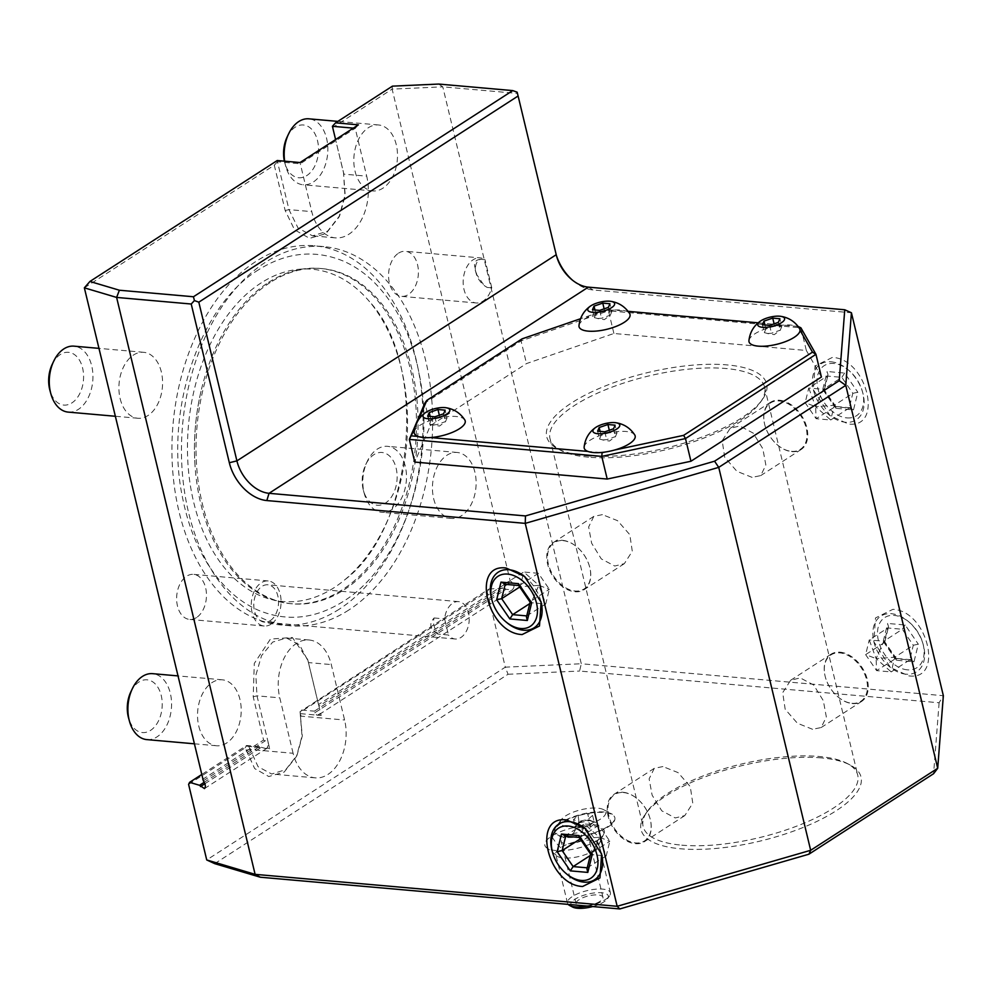 <?xml version="1.0" encoding="UTF-8"?>
<svg xmlns="http://www.w3.org/2000/svg" width="993" height="993" viewBox="0 0 993 993"><rect width="100%" height="100%" fill="white"/><g stroke="black" fill="none" stroke-linecap="round" stroke-linejoin="round"><path stroke-width="0.74" stroke-dasharray="4.96 3.72" d="M188.596 784.371L245.172 747.828L254.68 768.582L268.805 776.526L284.172 772.07L296.448 756.492L302.009 736.173L300.109 712.366L487.166 591.592L505.3 667.172L206.73 859.95M214.724 863.649L508.031 674.272L505.3 667.172L581.29 663.746L579.602 671.045L939.105 702.771L943.35 695.696L581.29 663.746L442.779 86.838L392.123 89.109L510.166 580.806L511.507 581.824C514.511 584.803 514.746 587.496 512.189 589.904L506.045 589.271L504.717 588.253L314.371 711.162L316.655 715.084A5.511 3.711 -122.8 0 0 317.487 715.159L320.64 713.297L320.106 710.976A5.511 3.711 -122.8 0 0 319.87 709.97L318.927 706.16L511.507 581.824M204.881 783.738L261.296 747.307L259.434 746.624L204.248 782.261M259.434 746.624L246.636 745.495L201.269 774.801M245.172 747.828L246.636 745.495M261.296 747.307L265.156 748.337L246.761 746.115M248.958 746.91L258.093 766.708L271.685 774.019L285.81 769.612L297.068 755.176L302.294 736.074L300.109 712.366M487.166 591.592L489.09 588.961L299.985 711.745M489.09 588.961L504.717 588.253M318.927 706.16L318.517 704.546L510.166 580.806M202.398 779.53L263.579 740.021L268.371 743.223A5.511 3.711 -122.8 0 1 268.606 744.229L269.686 748.734L265.975 748.412L266.98 748.238L268.606 744.229M318.517 704.546L307.693 659.588L292.364 637.469L270.406 639.107L254.295 663.423L253.203 696.763L263.579 740.021M392.434 86.143L392.123 89.109L332.655 127.514M84.355 287.833L274.291 165.198L285.177 210.541L294.573 229.83L309.58 238.345L325.94 233.64L339.023 217.057L344.931 195.385L343.541 172.856L335.56 139.591L343.901 174.147L366.702 176.158A44.139 28.971 -85 0 1 335.361 237.861A44.139 28.971 -85 0 1 311.765 211.633L300.023 162.542M339.246 609.193A190.333 124.957 -85 0 1 280.783 624.957A190.333 124.957 -85 0 1 172.583 469.044A190.333 124.957 -85 0 1 255.784 261.531A190.333 124.957 -85 0 1 314.247 245.767A190.333 124.957 -85 0 1 422.447 401.681A190.333 124.957 -85 0 1 339.246 609.193M196.515 617.547A22.616 14.845 -85 0 1 189.564 619.421A22.616 14.845 -85 0 1 176.704 600.902A22.616 14.845 -85 0 1 186.597 576.238A22.616 14.845 -85 0 1 193.536 574.364A22.616 14.845 -85 0 1 206.395 592.895A22.616 14.845 -85 0 1 196.515 617.547M398.516 253.178A22.616 14.845 -85 0 1 405.467 251.303A22.616 14.845 -85 0 1 418.326 269.823A22.616 14.845 -85 0 1 408.433 294.487A22.616 14.845 -85 0 1 401.495 296.361A22.616 14.845 -85 0 1 388.635 277.829A22.616 14.845 -85 0 1 398.516 253.178M120.141 398.578A33.104 21.734 95 0 0 137.841 418.252A33.104 21.734 95 0 0 161.35 371.978A33.104 21.734 95 0 0 143.662 352.304A33.104 21.734 95 0 0 120.141 398.578M355.06 171.243A33.104 21.734 95 0 0 372.747 190.917A33.104 21.734 95 0 0 396.257 144.643A33.104 21.734 95 0 0 378.569 124.969A33.104 21.734 95 0 0 355.06 171.243M433.68 498.747A33.104 21.734 95 0 0 451.368 518.42A33.104 21.734 95 0 0 474.89 472.147A33.104 21.734 95 0 0 457.19 452.473A33.104 21.734 95 0 0 433.68 498.747M198.774 726.082A33.104 21.734 95 0 0 216.462 745.755A33.104 21.734 95 0 0 239.971 699.482A33.104 21.734 95 0 0 222.283 679.808A33.104 21.734 95 0 0 198.774 726.082M265.156 748.337A5.511 3.711 -122.8 0 0 265.975 748.412M293.096 753.265L279.79 697.843A41.371 27.159 -85 0 1 309.171 640.001A41.371 27.159 -85 0 1 331.29 664.59L344.596 720.012A41.371 27.159 -85 0 1 315.203 777.854A41.371 27.159 -85 0 1 293.096 753.265L249.566 749.43L245.78 750.348M319.87 709.97L308.078 660.99L299.514 644.805L286.381 637.99L272.678 642.086L261.556 655.653L255.834 675.24L256.988 695.832L268.371 743.223M317.487 715.159L321.186 715.481L320.106 710.976M300.469 713.657L316.655 715.084M321.186 715.481L320.64 713.297M301.574 710.032L314.371 711.162M269.686 748.734L267.154 747.816M438.683 84.057L442.779 86.838L517.403 93.416L517.142 92.188M517.403 93.416L555.497 252.135A38.615 25.942 -122.8 0 0 555.919 253.774A38.615 25.942 -122.8 0 0 556.279 254.99M572.626 280.299A38.615 25.942 -122.8 0 0 573.594 281.131A38.615 25.942 -122.8 0 0 592.982 289.956L851.423 312.77M832.345 357.443L815.017 366.02L813.379 389.827L830.036 415.633L848.32 423.949C884.13 429.05 867.15 358.535 832.345 357.443M908.794 675.873C944.604 680.987 927.623 610.472 892.831 609.367L875.503 617.944L873.852 641.751L890.51 667.557L908.794 675.873M508.031 674.272L579.602 671.045M939.105 702.771L933.581 773.708M821.422 757.907A113.09 38.814 -13.5 0 0 645.363 814.136A113.09 38.814 -13.5 0 0 680.652 848.792A113.09 38.814 -13.5 0 0 819.362 820.218A113.09 38.814 -13.5 0 0 850.095 764.982A113.09 38.814 -13.5 0 0 821.422 757.907M560.313 822.477A23.311 8.006 166.5 0 1 561.268 819.721A23.311 8.006 166.5 0 1 581.178 809.717A23.311 8.006 166.5 0 1 603.471 809.593A23.311 8.006 166.5 0 1 605.792 812.535A23.311 8.006 166.5 0 1 583.574 825.593A23.311 8.006 166.5 0 1 560.313 822.477M597.55 840.215A30.584 10.501 166.5 0 1 567.81 850.082A30.584 10.501 166.5 0 1 545.567 846.781A30.584 10.501 166.5 0 1 551.624 836.143A30.584 10.501 166.5 0 1 585.684 825.853A30.584 10.501 166.5 0 1 604.352 832.668A30.584 10.501 166.5 0 1 597.55 840.215A33.104 22.218 -122.8 0 1 593.789 850.604A22.069 7.572 166.5 0 0 597.525 847.451A22.069 7.572 166.5 0 0 598.68 843.988A22.069 7.572 166.5 0 0 583.685 840.376A22.069 7.572 166.5 0 0 560.648 847.674A22.069 7.572 -13.5 0 0 555.77 854.29A22.069 7.572 -13.5 0 0 558.364 856.847A22.069 7.572 -13.5 0 0 593.789 850.604M274.291 165.198L277.481 161.747L277.233 160.531M353.322 128.134L355.209 128.296L300.271 163.771L277.481 161.747L288.963 209.622L298.061 228.055L312.559 235.85L327.628 231.146L339.643 215.754L345.204 195.373L343.541 172.856M358.399 124.845L355.209 128.296L366.702 176.158M613.897 333.487L608.461 310.821L800.892 327.802L806.341 350.479L613.897 333.487L526.501 363.575L430.366 425.649L414.764 462.068M806.341 350.479L821.41 377.005M628.085 311.343L626.285 311.181A26.203 8.999 166.5 0 0 620.836 310.077A26.203 8.999 -13.5 0 0 613.674 310.077L607.331 309.518L608.461 310.821L521.064 340.909L424.93 402.972L430.366 425.649M522.07 338.861L521.064 340.909L526.501 363.575M607.331 309.518L580.545 318.728M798.149 326.486L758.155 322.824M578.981 325.692A26.203 8.999 166.5 0 1 613.674 310.077L626.285 311.181A26.203 8.999 166.5 0 1 629.612 313.527M584.132 447.098A26.203 8.999 166.5 0 1 599.176 435.828A26.203 8.999 166.5 0 1 626 431.483A26.203 8.999 166.5 0 1 634.763 434.946M748.933 340.686A26.203 8.999 166.5 0 1 783.638 325.071A26.203 8.999 -13.5 0 1 790.8 325.071A26.203 8.999 166.5 0 1 796.249 326.188A26.203 8.999 166.5 0 1 798.36 327.28L797.813 326.325M418.599 419.617L414.689 428.74M414.18 432.092A26.203 8.999 166.5 0 1 429.224 420.821A26.203 8.999 166.5 0 1 456.035 416.489A26.203 8.999 166.5 0 1 464.811 419.94M417.979 436.436L430.59 437.553M600.542 452.547L587.93 451.43M605.147 452.038L614.555 450.04M799.564 328.534A26.203 8.999 166.5 0 0 798.36 327.28L800.06 330.272M769.6 325.394L771.487 333.251L767.366 333.524L774.255 334.653L780.436 330.11L771.487 333.251M778.338 322.377L780.225 330.247L781.789 326.598L779.902 318.741M762.425 324.761L764.312 332.618L765.876 328.981L774.614 325.965L778.363 326.958L781.789 326.598M768.061 333.611L764.312 332.618M764.908 324.972L765.876 328.981M774.106 323.842L774.614 325.965M604.799 431.806L606.686 439.663L602.552 439.936L609.454 441.053L615.635 436.523L606.686 439.663M613.537 428.79L615.424 436.647L616.988 433.01L615.101 425.153M597.625 431.173L599.511 439.03L601.075 435.381L609.814 432.377L613.562 433.37L616.988 433.01M603.26 440.023L599.511 439.03M600.107 431.384L601.075 435.381M609.305 430.254L609.814 432.377M434.847 416.799L436.734 424.656L432.6 424.93L439.502 426.059L445.683 421.529L436.734 424.656M443.586 413.796L445.472 421.653L447.036 418.016L445.149 410.146M427.66 416.166L429.547 424.023L431.111 420.387L439.849 417.383L443.598 418.376L447.036 418.016M433.308 425.016L429.547 424.023M430.155 416.39L431.111 420.387M439.34 415.248L439.849 417.383M599.648 310.387L601.535 318.256L597.401 318.517L604.303 319.647L610.484 315.116L601.535 318.256M608.386 307.383L610.273 315.24L611.837 311.603L609.95 303.746M592.461 309.754L594.348 317.623L595.912 313.974L604.65 310.97L608.399 311.963L611.837 311.603M598.109 318.616L594.348 317.623M594.956 309.977L595.912 313.974M604.141 308.848L604.65 310.97M540.912 601.448A33.104 22.231 -122.8 0 0 540.726 600.765A33.104 22.231 -122.8 0 0 525.582 577.305A33.104 22.231 -122.8 0 0 525.036 576.859M491.709 599.176A33.104 22.231 -122.8 0 0 506.852 622.636M518.545 585.287L505.189 584.331M504.096 584.232L523.795 572.018L538.889 585.336L520.183 586.714L523.795 572.018L538.367 573.296L538.889 585.336L549.34 589.283L530.833 601.237L519.86 585.249L538.367 573.296L549.34 589.283L545.74 603.98L538.889 585.336L531.156 602.701L529.765 603.595M530.237 602.317L526.464 617.063M526.749 615.896L545.74 603.98L531.156 602.701L519.724 587.012M601.398 853.372A33.104 22.231 -122.8 0 0 601.212 852.689A33.104 22.231 -122.8 0 0 586.069 829.229A33.104 22.231 -122.8 0 0 585.522 828.783M552.195 851.113A33.104 22.231 -122.8 0 0 567.338 874.56M579.031 837.211L565.675 836.255M564.57 836.156L584.269 823.942L599.362 837.26L580.669 838.638L584.269 823.942L598.853 825.22L599.362 837.26L609.826 841.208L591.307 853.161L580.346 837.173L598.853 825.22L609.826 841.208L606.214 855.916L599.362 837.26L591.642 854.625L590.252 855.519M590.723 854.253L586.95 868.999M587.235 867.82L606.214 855.916L591.642 854.625L580.21 838.936M681.769 845.167A110.335 37.871 -13.5 0 0 800.209 824.773A110.335 37.871 -13.5 0 0 857.716 775.074A110.335 37.871 -13.5 0 0 847.066 763.394A110.335 37.871 -13.5 0 0 819.101 756.492A110.335 37.871 -13.5 0 0 647.337 811.355A110.335 37.871 -13.5 0 0 643.141 826.586A110.335 37.871 -13.5 0 0 681.769 845.167M812.572 729.284L797.404 723.239L785.178 709.25L782.683 692.667L790.651 680.267L800.234 677.896L813.689 685.033L823.334 700.686L826.337 716.958L821.174 727.534L812.572 729.284M752.086 477.36L736.918 471.315L724.704 457.326L722.196 440.731L730.178 428.331L739.748 425.96L753.215 433.109L762.847 448.762L765.851 465.034L760.7 475.61L752.086 477.36M588.626 457.202A110.335 37.871 166.5 0 1 560.648 450.301A110.335 37.871 166.5 0 1 549.998 438.621A110.335 37.871 166.5 0 1 607.517 388.921A110.335 37.871 166.5 0 1 725.957 368.527A110.335 37.871 166.5 0 1 764.573 387.109A110.335 37.871 166.5 0 1 760.39 402.339A110.335 37.871 166.5 0 1 588.626 457.202M602.416 514.635L593.802 516.385L588.65 526.973L591.642 543.233L601.286 558.898L614.754 566.035L624.324 563.664L632.293 551.264L629.798 534.668L617.572 520.68L602.416 514.635M662.89 766.571L654.288 768.321L649.124 778.897L652.128 795.17L661.772 810.822L675.228 817.959L684.81 815.588L692.779 803.188L690.272 786.593L678.058 772.604L662.89 766.571M840.053 652.178A28.139 18.904 57.2 0 1 865.288 673.552A28.139 18.904 57.2 0 1 861.49 701.505A28.139 18.904 57.2 0 1 852.391 703.565A28.139 18.904 57.2 0 1 838.266 697.136A28.139 18.904 57.2 0 1 825.394 677.201A28.139 18.904 57.2 0 1 830.967 654.238A28.139 18.904 57.2 0 1 840.053 652.178M851.932 703.292A27.581 18.532 -122.8 0 0 866.604 679.92A27.581 18.532 -122.8 0 0 839.83 652.898A27.581 18.532 57.2 0 0 825.456 677.437A27.581 18.532 57.2 0 0 838.08 696.974A27.581 18.532 57.2 0 0 851.932 703.292M779.579 400.253A28.139 18.904 57.2 0 1 804.802 421.628A28.139 18.904 57.2 0 1 801.003 449.581A28.139 18.904 57.2 0 1 791.918 451.641A28.139 18.904 57.2 0 1 777.78 445.212A28.139 18.904 57.2 0 1 764.908 425.277A28.139 18.904 57.2 0 1 770.481 402.314A28.139 18.904 57.2 0 1 779.579 400.253M791.446 451.356A27.581 18.532 -122.8 0 0 806.13 427.995A27.581 18.532 -122.8 0 0 779.356 400.973A27.581 18.532 57.2 0 0 764.97 425.513A27.581 18.532 57.2 0 0 777.593 445.05A27.581 18.532 57.2 0 0 791.446 451.356M586.304 455.787A113.09 38.814 -13.5 0 0 762.363 399.558A113.09 38.814 -13.5 0 0 727.062 364.903A113.09 38.814 -13.5 0 0 588.365 393.476A113.09 38.814 -13.5 0 0 557.632 448.712A113.09 38.814 -13.5 0 0 586.304 455.787M562.584 540.353A28.139 18.904 57.2 0 1 576.71 546.795A28.139 18.904 57.2 0 1 589.581 566.718A28.139 18.904 57.2 0 1 584.021 589.693A28.139 18.904 57.2 0 1 574.922 591.754A28.139 18.904 57.2 0 1 549.7 570.367A28.139 18.904 57.2 0 1 553.498 542.414A28.139 18.904 57.2 0 1 562.584 540.353M563.043 540.639A27.581 18.532 57.2 0 1 576.908 546.944A27.581 18.532 57.2 0 1 589.519 566.494A27.581 18.532 57.2 0 1 575.146 591.021A27.581 18.532 -122.8 0 1 548.372 563.999A27.581 18.532 -122.8 0 1 563.043 540.639M623.07 792.277A28.139 18.904 57.2 0 1 637.196 798.72A28.139 18.904 57.2 0 1 650.067 818.654A28.139 18.904 57.2 0 1 644.494 841.617A28.139 18.904 57.2 0 1 635.408 843.678A28.139 18.904 57.2 0 1 610.174 822.291A28.139 18.904 57.2 0 1 613.972 794.338A28.139 18.904 57.2 0 1 623.07 792.277M623.53 792.563A27.581 18.532 57.2 0 1 637.382 798.869A27.581 18.532 57.2 0 1 650.005 818.418A27.581 18.532 57.2 0 1 635.632 842.945A27.581 18.532 -122.8 0 1 608.858 815.923A27.581 18.532 -122.8 0 1 623.53 792.563M588.377 834.443C582.035 824.053 576.511 824.885 571.807 836.962A30.895 10.6 166.5 0 1 554.665 831.637A30.895 10.6 166.5 0 1 554.578 831.017A30.895 10.6 -13.5 0 1 555.844 827.368A30.895 10.6 -13.5 0 1 582.233 814.111A30.895 10.6 -13.5 0 1 611.762 813.95A30.895 10.6 -13.5 0 1 614.754 817.214L614.866 817.723A30.895 10.6 166.5 0 1 587.744 835.138L588.377 834.443A30.895 10.6 166.5 0 0 614.841 817.835A30.895 10.6 -13.5 0 0 614.754 817.214M571.807 836.962L572.626 837.434A25.744 8.838 166.5 0 1 587.744 835.138M587.31 906.075A22.069 7.572 -13.5 0 0 605.519 899.459A22.069 7.572 -13.5 0 0 609.565 895.885A22.069 7.572 -13.5 0 0 610.41 892.844A22.069 7.572 -13.5 0 0 595.415 889.219A22.069 7.572 -13.5 0 0 572.378 896.518A22.069 7.572 -13.5 0 0 567.487 903.146A22.069 7.572 -13.5 0 0 568.17 904.387M592.684 906.547A19.314 6.628 -13.5 0 0 604.054 901.793A19.314 6.628 -13.5 0 0 607.592 898.665A19.314 6.628 -13.5 0 0 598.456 892.645A19.314 6.628 -13.5 0 0 575.059 899.224A19.314 6.628 -13.5 0 0 572.638 907.056M599.909 901.433A13.79 4.729 166.5 0 1 585.51 905.988A13.79 4.729 166.5 0 1 576.139 903.729A13.79 4.729 166.5 0 1 579.204 899.584A13.79 4.729 166.5 0 1 593.603 895.028A13.79 4.729 166.5 0 1 602.962 897.287A13.79 4.729 166.5 0 1 599.909 901.433M564.235 837.26A13.79 4.729 166.5 0 1 578.634 832.693A13.79 4.729 166.5 0 1 588.005 834.952A13.79 4.729 166.5 0 1 584.951 839.097A13.79 4.729 166.5 0 1 570.553 843.653A13.79 4.729 166.5 0 1 561.182 841.394A13.79 4.729 166.5 0 1 564.235 837.26M572.626 837.434A30.895 10.6 166.5 0 1 554.789 832.146A30.895 10.6 166.5 0 1 582.357 814.62A30.895 10.6 166.5 0 1 614.866 817.723M590.078 820.367L595.763 822.539L590.512 827.107L579.589 829.49L579.986 827.79L575.021 825.891L579.602 821.906L589.134 819.821L594.099 821.72L589.519 825.692L579.986 827.79L578.472 821.484L573.507 819.585L578.087 815.613L579.142 822.763L579.602 821.906L579.142 822.763L590.078 820.367L589.134 819.821L590.078 820.367L589.134 819.821L587.62 813.515L592.585 815.414L588.005 819.399L578.472 821.484M579.589 829.49L573.892 827.318L579.142 822.763M590.512 827.107L588.005 819.399M595.763 822.539L594.099 821.72L595.763 822.539M573.507 819.585L575.021 825.891M578.087 815.613L587.62 813.515M592.585 815.414L594.099 821.72M831.017 361.8A33.104 22.231 57.2 0 1 847.637 369.371A33.104 22.231 57.2 0 1 862.78 392.818A33.104 22.231 57.2 0 1 845.527 422.261A33.104 22.231 57.2 0 1 828.907 414.689A33.104 22.231 57.2 0 1 813.764 391.23A33.104 22.231 57.2 0 1 831.017 361.8M846.868 417.904A29.79 20.009 -122.8 0 0 862.396 391.403A29.79 20.009 -122.8 0 0 848.767 370.302A29.79 20.009 -122.8 0 0 833.797 363.488A29.79 20.009 57.2 0 0 817.947 388.722A29.79 20.009 57.2 0 0 846.868 417.904M853.496 409.886L849.214 408.036L834.641 406.745L823.669 390.758L827.268 376.062L841.841 377.352L852.813 393.34L849.214 408.036L850.405 407.775L835.51 406.46L816.134 418.698L815.613 406.658L805.162 402.711L816.134 418.698L830.707 419.989L815.613 406.658L834.306 405.281L852.813 393.34L857.828 392.247L853.496 409.886L836.007 408.334L835.51 406.46M844.658 373.058L841.841 377.352L823.334 389.306L815.613 406.658L808.761 388.015L827.268 376.062L828.025 374.932L827.169 371.519L844.658 373.058L857.828 392.247M836.007 408.334L822.837 389.157L823.669 390.758L824.327 390.038L828.025 374.932M835.945 406.708L824.327 390.038M849.214 408.036L830.707 419.989L834.306 405.281L823.334 389.306L808.761 388.015L805.162 402.711L823.669 390.758M906.013 674.185A33.104 22.231 57.2 0 1 889.393 666.613A33.104 22.231 57.2 0 1 874.25 643.166A33.104 22.231 57.2 0 1 891.503 613.724A33.104 22.231 57.2 0 1 908.123 621.295A33.104 22.231 57.2 0 1 923.267 644.742A33.104 22.231 57.2 0 1 906.013 674.185M907.354 669.828A29.79 20.009 57.2 0 1 878.433 640.646A29.79 20.009 57.2 0 1 894.283 615.412A29.79 20.009 -122.8 0 1 909.24 622.226A29.79 20.009 -122.8 0 1 922.869 643.34A29.79 20.009 -122.8 0 1 907.354 669.828M913.982 661.81L909.7 659.96L895.115 658.669L884.155 642.694L887.754 627.986L902.327 629.277L913.299 645.264L909.7 659.96L910.891 659.7L895.996 658.384L876.608 670.623L876.099 658.582L865.635 654.635L876.608 670.623L891.18 671.913L876.099 658.582L894.792 657.217L913.299 645.264L918.302 644.172L913.982 661.81L896.493 660.258L895.996 658.384M905.144 624.982L902.327 629.277L883.82 641.23L876.099 658.582L869.247 639.939L887.754 627.986L888.512 626.856L887.655 623.443L905.144 624.982L918.302 644.172M896.493 660.258L883.323 641.081L884.155 642.694L884.813 641.962L888.512 626.856M896.431 658.644L884.813 641.962M909.7 659.96L891.18 671.913L894.792 657.217L883.82 641.23L869.247 639.939L865.635 654.635L884.155 642.694M348.779 610.037A190.333 124.957 -85 0 1 290.316 625.801A190.333 124.957 -85 0 1 182.116 469.888A190.333 124.957 -85 0 1 265.317 262.375A190.333 124.957 -85 0 1 323.78 246.612A190.333 124.957 -85 0 1 431.98 402.525A190.333 124.957 -85 0 1 348.779 610.037M270.158 282.533A168.264 110.459 95 0 0 196.602 465.978A168.264 110.459 95 0 0 292.252 603.818A168.264 110.459 95 0 0 343.938 589.879A168.264 110.459 95 0 0 417.494 406.422A168.264 110.459 95 0 0 321.844 268.594A168.264 110.459 95 0 0 270.158 282.533M268.569 282.384A168.264 110.459 -85 0 1 268.892 282.186A168.264 110.459 -85 0 1 320.255 268.458A168.264 110.459 -85 0 1 415.906 406.286A168.264 110.459 -85 0 1 342.362 589.743A168.264 110.459 -85 0 1 342.039 589.941A168.264 110.459 -85 0 1 290.676 603.67A168.264 110.459 -85 0 1 194.988 465.27A168.264 110.459 -85 0 1 201.802 387.965A168.264 110.459 -85 0 1 268.569 282.384M261.258 282.844A166.774 109.491 95 0 0 193.61 501.912A166.774 109.491 95 0 0 333.772 587.893A166.774 109.491 95 0 0 345.105 579.527A166.774 109.491 95 0 0 369.619 301.76A166.774 109.491 95 0 0 261.258 282.844M271.126 624.138A22.616 14.845 -85 0 1 264.175 626.012A22.616 14.845 -85 0 1 251.316 607.48A22.616 14.845 -85 0 1 261.209 582.817A22.616 14.845 -85 0 1 268.16 580.942A22.616 14.845 -85 0 1 281.019 599.474A22.616 14.845 -85 0 1 271.126 624.138M270.282 620.613A18.755 12.313 95 0 0 278.474 600.157A18.755 12.313 95 0 0 267.812 584.79A18.755 12.313 95 0 0 262.053 586.354A18.755 12.313 95 0 0 253.86 606.797A18.755 12.313 95 0 0 264.523 622.164A18.755 12.313 95 0 0 270.282 620.613M437.963 634.093C429.932 629.488 428.641 624.113 434.102 617.969A16.546 11.122 -122.8 0 0 437.963 634.093L448.488 635.024A18.755 12.313 95 0 0 455.204 638.995A18.755 12.313 95 0 0 460.963 637.444A18.755 12.313 95 0 0 469.168 616.988A18.755 12.313 95 0 0 458.505 601.621A18.755 12.313 95 0 0 452.746 603.173A18.755 12.313 95 0 0 444.616 618.9L448.488 635.024M434.102 617.969L444.616 618.9M480.488 259.285C476.119 259.818 474.157 261.916 474.58 265.59L476.764 274.651L484.112 285.425L487.253 287.449A16.546 11.122 57.2 0 1 483.715 285.09A16.546 11.122 57.2 0 1 476.144 273.373A16.546 11.122 57.2 0 1 480.488 259.285L485.018 259.682A22.616 14.845 -85 0 0 480.078 257.882L405.467 251.303M487.253 287.449L491.771 287.846A22.616 14.845 -85 0 1 483.057 301.078A22.616 14.845 -85 0 1 476.106 302.952A22.616 14.845 -85 0 1 463.247 284.42A22.616 14.845 -85 0 1 473.14 259.756A22.616 14.845 -85 0 1 480.078 257.882M476.764 274.651A22.069 14.821 57.2 0 1 475.486 271.027A22.069 14.821 57.2 0 1 474.58 265.59M491.771 287.846L485.018 259.682M68.194 412.107A33.104 21.734 95 0 0 91.704 365.834A33.104 21.734 -85 0 0 74.016 346.16M52.207 364.369A26.476 17.39 -85 0 1 68.827 352.354A26.476 17.39 -85 0 1 82.605 368.055A26.476 17.39 95 0 1 72.29 402.649A26.476 17.39 95 0 1 49.911 390.348M284.668 161.176A33.104 21.734 -85 0 0 285.413 165.099A33.104 21.734 95 0 0 285.748 166.377A33.104 21.734 95 0 0 303.101 184.772A33.104 21.734 95 0 0 326.61 138.499A33.104 21.734 -85 0 0 308.922 118.825M285.748 166.377L284.817 163.026A26.476 17.39 95 0 1 284.557 161.996A26.476 17.39 -85 0 1 284.37 161.151M287.114 137.034A26.476 17.39 -85 0 1 303.734 125.019A26.476 17.39 -85 0 1 317.524 140.721A26.476 17.39 95 0 1 307.197 175.314A26.476 17.39 95 0 1 284.817 163.026M364.046 492.602A33.104 21.734 95 0 0 364.369 493.881A33.104 21.734 95 0 0 381.734 512.276A33.104 21.734 95 0 0 405.243 466.002A33.104 21.734 -85 0 0 387.555 446.329A33.104 21.734 -85 0 0 367.236 461.397A33.104 21.734 -85 0 0 364.046 492.602M363.19 489.499A26.476 17.39 -85 0 1 365.747 464.538A26.476 17.39 -85 0 1 382.367 452.523A26.476 17.39 -85 0 1 396.145 468.224A26.476 17.39 95 0 1 385.818 502.818A26.476 17.39 95 0 1 363.45 490.53A26.476 17.39 95 0 1 363.19 489.499M146.827 739.611A33.104 21.734 95 0 0 170.337 693.337A33.104 21.734 -85 0 0 152.637 673.664M130.828 691.873A26.476 17.39 -85 0 1 147.448 679.857A26.476 17.39 -85 0 1 161.238 695.559A26.476 17.39 95 0 1 150.911 730.153A26.476 17.39 95 0 1 128.544 717.852M300.718 714.886L301.065 716.176L344.596 720.012M314.781 712.775L506.045 589.271M203.342 780.796L265.454 740.691M253.203 696.763L256.988 695.832L279.79 697.843M308.128 661.288L308.488 662.579L331.29 664.59M285.177 210.541L288.963 209.622L311.765 211.633M555.497 252.135L556.217 254.717M592.982 289.956L588.34 287.138M560.648 847.674A33.104 22.218 57.2 0 1 551.624 836.143M822.837 389.157L827.169 371.519M883.323 641.081L887.655 623.443M297.068 755.176L296.448 756.492M319.225 714.501L512.189 589.904M266.98 748.238L204.484 788.591M315.203 777.854L271.685 774.019M308.078 660.99L307.693 659.588M309.171 640.001L286.381 637.99M339.643 215.754L339.023 217.057M335.361 237.861L312.559 235.85M556.577 256.12L555.919 253.774M571.72 279.567L573.594 281.131M524.465 576.374L525.582 577.305M541.123 602.168L540.726 600.765M584.951 828.299L586.069 829.229M601.609 854.104L601.212 852.689M847.066 763.394L850.095 764.982M647.337 811.355L645.363 814.136M549.998 438.621L643.141 826.586M764.573 387.109L857.716 775.074M821.174 727.534L861.49 701.505M790.651 680.267L830.967 654.238M760.7 475.61L801.003 449.581M730.178 428.331L770.481 402.314M760.39 402.339L762.363 399.558M560.648 450.301L557.632 448.712M624.324 563.664L584.021 589.693M593.802 516.385L553.498 542.414M684.81 815.588L644.494 841.617M654.288 768.321L613.972 794.338M604.352 832.668L597.525 847.451M545.567 846.781L558.364 856.847M567.487 903.146L555.77 854.29M609.565 895.885L607.592 898.665M610.41 892.844L598.68 843.988M602.962 897.287L588.005 834.952M576.139 903.729L561.182 841.394M561.268 819.721L555.844 827.368M603.471 809.593L611.762 813.95M589.594 820.479L594.819 822.477M579.378 822.787L589.83 820.503M574.624 826.97L579.502 822.725M847.637 369.371L848.767 370.302M862.78 392.818L862.396 391.403M813.379 389.827L813.764 391.23M830.036 415.633L828.907 414.689M873.852 641.751L874.25 643.166M890.51 667.557L889.393 666.613M908.123 621.295L909.24 622.226M923.267 644.742L922.869 643.34M290.316 625.801L280.783 624.957M323.78 246.612L314.247 245.767M320.255 268.458L321.844 268.594M258.59 269.761C199.432 305.72 164.875 410.159 182.153 495.755C189.899 536.059 205.588 567.698 229.222 590.674C238.246 599.213 248.051 605.767 258.614 610.335C287.002 621.928 315.153 618.999 343.069 601.547C402.227 565.588 436.783 461.149 419.518 375.553C411.772 335.249 396.083 303.61 372.437 280.634C363.413 272.094 353.62 265.541 343.044 260.973C314.657 249.38 286.505 252.309 258.59 269.761M194.988 465.27C193.312 439.154 195.584 413.386 201.802 387.965M345.105 579.527C414.441 527.568 428.79 365.076 369.619 301.76M290.676 603.67L292.252 603.818M264.175 626.012L189.564 619.421M268.16 580.942L193.536 574.364M455.204 638.995L264.523 622.164M458.505 601.621L267.812 584.79M476.144 273.373L475.486 271.027M476.106 302.952L401.495 296.361M137.841 418.252L115.188 416.253M143.662 352.304L98.89 348.357M372.747 190.917L303.101 184.772M378.569 124.969L337.856 121.382M451.368 518.42L381.734 512.276M457.19 452.473L387.555 446.329M365.747 464.538L367.236 461.397M364.369 493.881L363.45 490.53M216.462 745.755L193.809 743.757M222.283 679.808L177.511 675.861"/><path stroke-width="1.49" d="M206.73 859.95L188.596 784.371L189.601 782.335L199.556 785.289L204.484 788.591C205.911 786.915 205.526 784.309 203.342 780.796L84.355 287.833L116.615 297.428L255.114 874.349L206.73 859.95L214.724 863.649L260.303 877.216L255.114 874.349L617.174 906.299L619.806 908.943L260.303 877.216M204.248 782.261L199.556 785.289M189.601 782.335L201.269 774.801M619.806 908.943L808.91 854.203L810.673 850.293L937.702 768.272L943.35 695.696L851.423 312.77L844.758 309.766L839.234 380.704L714.563 461.199L525.446 515.938L269.041 493.31A33.104 22.231 57.2 0 1 236.905 460.876L198.811 302.17L518.11 95.998L517.142 92.188L512.748 90.599L438.683 84.057L392.434 86.143L335.597 122.834L332.407 126.285L335.597 139.566L332.407 126.285L353.322 128.134M556.279 254.99A38.615 25.942 -122.8 0 0 572.626 280.299M808.91 854.203L933.581 773.708L937.702 768.272L845.775 385.346L718.733 467.368L714.563 461.199M525.446 515.938L525.247 523.373L718.733 467.368L810.673 850.293L617.174 906.299L525.247 523.373L266.819 500.559A38.615 25.942 57.2 0 1 229.333 462.738L191.227 304.019L116.615 297.428L119.383 290.229L193.449 296.758L194.417 300.569L191.227 304.019M522.144 634.552C487.352 633.46 470.372 562.944 506.182 568.046L524.465 576.374L541.123 602.168L539.484 625.987L522.144 634.552M582.63 886.476C547.838 885.384 530.858 814.868 566.655 819.97L584.951 828.299L601.609 854.104L599.958 877.911L582.63 886.476M335.597 122.834L358.399 124.845L300.023 162.542L277.233 160.531L89.929 281.466L119.383 290.229M193.449 296.758L512.748 90.599M84.355 287.833L89.929 281.466M198.811 302.17L194.417 300.569M518.11 95.998L556.217 254.717A33.104 22.231 -122.8 0 0 556.577 256.12A33.104 22.231 -122.8 0 0 571.72 279.567A33.104 22.231 -122.8 0 0 588.34 287.138L844.758 309.766M580.545 318.728L522.07 338.861L426.853 400.34L424.93 402.972L409.327 439.402L414.764 462.068L607.207 479.048L690.942 461.249L821.41 377.005L815.961 354.327L800.892 327.802L798.149 326.486M839.234 380.704L845.775 385.346L851.423 312.77M414.689 428.74L409.327 439.402L601.758 456.383L685.493 438.571L815.961 354.327L812.485 352.143L800.06 330.272A26.203 8.999 166.5 0 1 785.326 341.679A26.203 8.999 166.5 0 1 758.18 346.135A26.203 8.999 166.5 0 1 748.933 340.686C749.889 332.37 753.712 325.828 760.427 321.087A13.79 4.729 -13.5 0 0 762.574 327.293A13.79 4.729 166.5 0 0 781.23 322.849A13.79 4.729 166.5 0 0 780.436 316.283A13.79 4.729 166.5 0 0 779.753 316.208A13.79 4.729 -13.5 0 0 760.427 321.087M411.636 435.877L417.979 436.436A26.203 8.999 166.5 0 1 414.18 432.092C415.124 423.775 418.959 417.246 425.662 412.492A13.79 4.729 -13.5 0 1 444.988 407.614A13.79 4.729 166.5 0 1 445.671 407.689C453.801 408.88 460.181 412.964 464.811 419.94A26.203 8.999 166.5 0 1 456.209 430.59A26.203 8.999 166.5 0 1 430.59 437.553L587.93 451.43A26.203 8.999 166.5 0 1 584.132 447.098C585.088 438.769 588.911 432.24 595.626 427.499A13.79 4.729 -13.5 0 1 614.94 422.621A13.79 4.729 166.5 0 1 615.623 422.695C623.765 423.874 630.145 427.958 634.763 434.946A26.203 8.999 166.5 0 1 614.555 450.04L683.618 435.356L685.493 438.571L690.942 461.249M614.555 450.04A26.203 8.999 166.5 0 1 605.147 452.038A26.203 8.999 166.5 0 1 600.542 452.547L602.118 452.684L601.758 456.383L607.207 479.048M758.155 322.824L628.085 311.343M610.472 301.289C618.602 302.468 624.982 306.552 629.612 313.527A26.203 8.999 166.5 0 1 617.634 325.766A26.203 8.999 166.5 0 1 588.228 331.141A26.203 8.999 166.5 0 1 578.981 325.692C579.924 317.363 583.76 310.834 590.463 306.08A13.79 4.729 -13.5 0 0 592.622 312.298A13.79 4.729 166.5 0 0 611.266 307.855A13.79 4.729 166.5 0 0 610.472 301.289A13.79 4.729 166.5 0 0 609.789 301.214A13.79 4.729 -13.5 0 0 590.463 306.08M683.618 435.356L812.485 352.143M426.853 400.34L418.599 419.617M430.59 437.553A26.203 8.999 166.5 0 1 423.415 437.541A26.203 8.999 -13.5 0 1 417.979 436.436M445.671 407.689A13.79 4.729 166.5 0 1 446.465 414.267A13.79 4.729 166.5 0 1 427.822 418.698A13.79 4.729 -13.5 0 1 425.662 412.492M600.542 452.547A26.203 8.999 166.5 0 1 593.38 452.547A26.203 8.999 -13.5 0 1 587.93 451.43M595.626 427.499A13.79 4.729 -13.5 0 0 597.774 433.705A13.79 4.729 166.5 0 0 616.43 429.261A13.79 4.729 166.5 0 0 615.623 422.695M602.118 452.684L605.147 452.038M780.436 316.283C788.566 317.462 794.946 321.546 799.564 328.534A26.203 8.999 166.5 0 1 800.06 330.272M778.338 322.377L769.6 325.394L762.425 324.761L763.989 321.111L772.728 318.108L779.902 318.741L778.338 322.377M763.989 321.111L764.908 324.972M772.728 318.108L774.106 323.842M613.537 428.79L604.799 431.806L597.625 431.173L599.176 427.524L607.927 424.52L615.101 425.153L613.537 428.79M599.176 427.524L600.107 431.384M607.927 424.52L609.305 430.254M443.586 413.796L434.847 416.799L427.66 416.166L429.224 412.529L437.963 409.513L445.149 410.146L443.586 413.796M429.224 412.529L430.155 416.39M437.963 409.513L439.34 415.248M608.386 307.383L599.648 310.387L592.461 309.754L594.025 306.117L602.763 303.113L609.95 303.746L608.386 307.383M594.025 306.117L594.956 309.977M602.763 303.113L604.141 308.848M505.735 621.692A29.79 20.009 -122.8 0 0 520.692 628.507A29.79 20.009 57.2 0 0 536.543 603.272A29.79 20.009 57.2 0 0 507.634 574.091A29.79 20.009 -122.8 0 0 492.106 600.591A29.79 20.009 -122.8 0 0 505.735 621.692L506.852 622.636A33.104 22.231 -122.8 0 0 523.485 630.195A33.104 22.231 -122.8 0 0 540.912 601.448M525.036 576.859A33.104 22.231 -122.8 0 0 508.962 569.734A33.104 22.231 -122.8 0 0 491.709 599.176L492.106 600.591M518.483 583.661L500.993 582.121L496.674 599.76L509.843 618.937L527.333 620.488L531.652 602.838L518.483 583.661L518.545 585.287L530.237 602.317M500.993 582.121L505.288 583.971M531.652 602.838L530.833 601.237M527.333 620.488L526.464 617.063L530.175 601.957M509.843 618.937L512.649 614.655L526.749 615.896M496.674 599.76L501.676 598.667L512.649 614.655L529.765 603.595M519.724 587.012L501.676 598.667L505.189 584.331M566.221 873.617A29.79 20.009 -122.8 0 0 581.178 880.431A29.79 20.009 57.2 0 0 597.029 855.196A29.79 20.009 57.2 0 0 568.108 826.015A29.79 20.009 -122.8 0 0 552.592 852.515A29.79 20.009 -122.8 0 0 566.221 873.617L567.338 874.56A33.104 22.231 -122.8 0 0 583.958 882.132A33.104 22.231 -122.8 0 0 601.398 853.372M585.522 828.783A33.104 22.231 -122.8 0 0 569.448 821.67A33.104 22.231 -122.8 0 0 552.195 851.113L552.592 852.515M578.969 835.585L561.479 834.046L557.16 851.684L570.317 870.861L587.806 872.413L592.138 854.774L578.969 835.585L579.031 837.211L590.723 854.253M561.479 834.046L565.762 835.895M592.138 854.774L591.307 853.161M587.806 872.413L586.95 868.999L590.649 853.881M570.317 870.861L573.135 866.579L587.235 867.82M557.16 851.684L562.162 850.591L573.135 866.579L590.252 855.519M580.21 838.936L562.162 850.591L565.675 836.255M568.17 904.387A22.069 7.572 -13.5 0 0 569.622 905.479A22.069 7.572 -13.5 0 0 587.31 906.075M569.622 905.479L572.638 907.056A19.314 6.628 -13.5 0 0 592.684 906.547M50.829 393.712L49.911 390.348A26.476 17.39 95 0 1 49.65 389.33A26.476 17.39 -85 0 1 52.207 364.369L53.696 361.229A33.104 21.734 -85 0 0 50.506 392.434A33.104 21.734 95 0 0 50.829 393.712A33.104 21.734 95 0 0 68.194 412.107L115.188 416.253M53.696 361.229A33.104 21.734 -85 0 1 74.016 346.16L98.89 348.357M284.668 161.176A33.104 21.734 -85 0 1 288.603 133.894A33.104 21.734 -85 0 1 308.922 118.825L337.856 121.382M284.37 161.151A26.476 17.39 -85 0 1 287.114 137.034L288.603 133.894M129.462 721.216L128.544 717.852A26.476 17.39 95 0 1 128.271 716.834A26.476 17.39 -85 0 1 130.828 691.873L132.33 688.732A33.104 21.734 -85 0 0 129.127 719.937A33.104 21.734 95 0 0 129.462 721.216A33.104 21.734 95 0 0 146.827 739.611L193.809 743.757M132.33 688.732A33.104 21.734 -85 0 1 152.637 673.664L177.511 675.861M200.487 786.568L204.881 783.738M266.819 500.559L269.041 493.31L588.34 287.138M229.333 462.738L236.905 460.876L556.217 254.717M518.991 585.547L504.096 584.232M579.465 837.471L564.57 836.156"/></g></svg>
